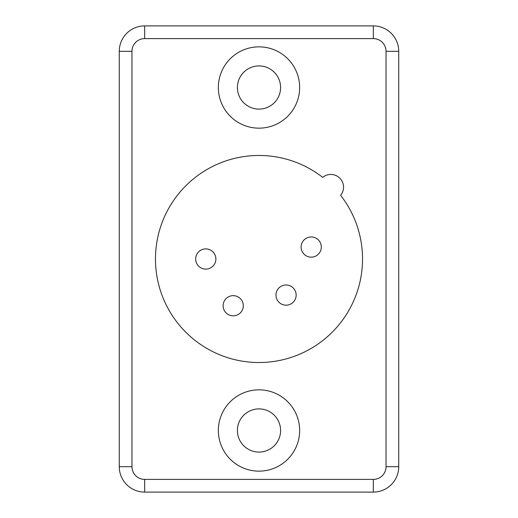 <?xml version="1.0" encoding="UTF-8"?>
<svg xmlns="http://www.w3.org/2000/svg" width="518" height="518" viewBox="0 0 518 518"><rect width="100%" height="100%" fill="white"/><g stroke="black" fill="none" stroke-linecap="round" stroke-linejoin="round"><path stroke-width="0.78" d="M280.594 87.51A21.594 21.594 0 0 1 259 109.104A21.594 21.594 0 0 1 237.406 87.51A21.594 21.594 0 0 1 259 65.915A21.594 21.594 0 0 1 280.594 87.51M299.65 87.51A40.65 40.65 0 0 1 259 128.16A40.65 40.65 0 0 1 218.35 87.51A40.65 40.65 0 0 1 259 46.86A40.65 40.65 0 0 1 299.65 87.51M144.671 479.396L373.329 479.396A12.704 12.704 0 0 0 386.033 466.692L386.033 51.308A12.704 12.704 0 0 0 373.329 38.604L144.671 38.604A12.704 12.704 0 0 0 131.967 51.308L131.967 466.692A12.704 12.704 0 0 0 144.671 479.396L144.671 492.1L373.329 492.1A25.408 25.408 0 0 0 398.73 466.692L398.73 51.308A25.408 25.408 0 0 0 373.329 25.9L144.671 25.9A25.408 25.408 0 0 0 119.269 51.308L119.269 466.692A25.408 25.408 0 0 0 144.671 492.1M322.714 177.396A12.704 12.704 0 0 1 340.604 195.286A103.529 103.529 0 0 1 281.688 360.01A103.529 103.529 0 0 1 157.99 236.312A103.529 103.529 0 0 1 322.714 177.396M299.65 430.49A40.65 40.65 0 0 1 259 471.14A40.65 40.65 0 0 1 218.35 430.49A40.65 40.65 0 0 1 259 389.84A40.65 40.65 0 0 1 299.65 430.49M301.113 247.06A10.101 10.101 0 0 0 311.208 257.161A10.101 10.101 0 0 0 321.309 247.06A10.101 10.101 0 0 0 311.208 236.959A10.101 10.101 0 0 0 301.113 247.06A10.101 10.101 0 0 0 311.208 257.161A10.101 10.101 0 0 0 321.309 247.06A10.101 10.101 0 0 0 311.208 236.959A10.101 10.101 0 0 0 301.113 247.06A10.101 10.101 0 0 0 311.208 257.161A10.101 10.101 0 0 0 321.309 247.06M195.674 259A10.101 10.101 0 0 0 205.775 269.101A10.101 10.101 0 0 0 215.876 259A10.101 10.101 0 0 0 205.775 248.899A10.101 10.101 0 0 0 195.674 259A10.101 10.101 0 0 0 205.775 269.101A10.101 10.101 0 0 0 215.876 259A10.101 10.101 0 0 0 205.775 248.899A10.101 10.101 0 0 0 195.674 259A10.101 10.101 0 0 0 205.775 269.101A10.101 10.101 0 0 0 215.876 259M296.154 295.079A10.101 10.101 0 0 0 286.059 284.978A10.101 10.101 0 0 0 275.958 295.079A10.101 10.101 0 0 0 286.059 305.173A10.101 10.101 0 0 0 296.154 295.079A10.101 10.101 0 0 0 286.059 284.978A10.101 10.101 0 0 0 275.958 295.079A10.101 10.101 0 0 0 286.059 305.173A10.101 10.101 0 0 0 296.154 295.079M223.116 305.749A10.101 10.101 0 0 0 233.21 315.844A10.101 10.101 0 0 0 243.311 305.749A10.101 10.101 0 0 0 233.21 295.649A10.101 10.101 0 0 0 223.116 305.749A10.101 10.101 0 0 0 233.21 315.844A10.101 10.101 0 0 0 243.311 305.749M280.594 430.49A21.594 21.594 0 0 1 259 452.084A21.594 21.594 0 0 1 237.406 430.49A21.594 21.594 0 0 1 259 408.896A21.594 21.594 0 0 1 280.594 430.49M131.967 466.692L119.269 466.692M373.329 479.396L373.329 492.1M386.033 466.692L398.73 466.692M386.033 51.308L398.73 51.308M373.329 38.604L373.329 25.9M144.671 38.604L144.671 25.9M131.967 51.308L119.269 51.308"/></g></svg>
